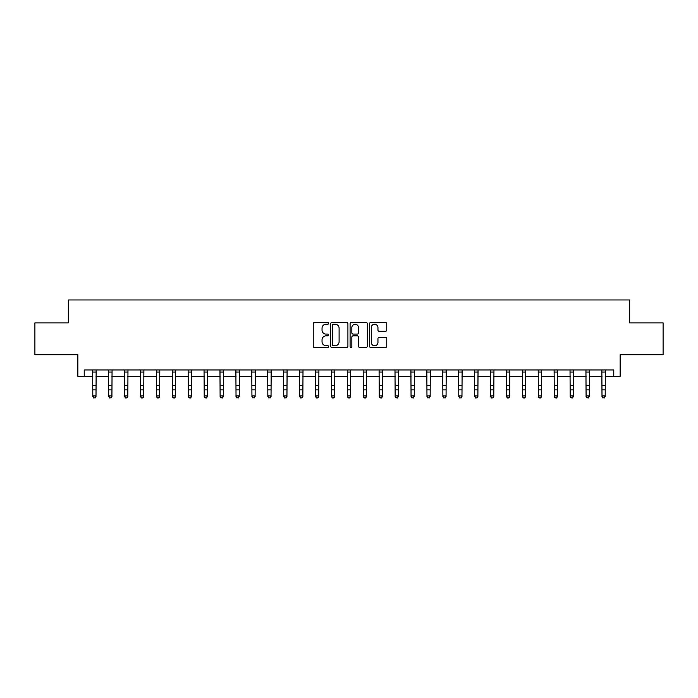 <?xml version="1.0" encoding="UTF-8"?>
<svg xmlns="http://www.w3.org/2000/svg" width="698" height="698" viewBox="0 0 698 698"><rect width="100%" height="100%" fill="white"/><g stroke="black" fill="none" stroke-linecap="round" stroke-linejoin="round"><path stroke-width="1.05" d="M328.636 323.357A0.873 0.873 0 0 0 327.755 322.485L314.484 322.485A1.248 1.248 0 0 0 313.236 323.732L313.236 346.225A1.248 1.248 0 0 0 314.484 347.473L327.755 347.473A0.873 0.873 0 0 0 328.636 346.601A0.873 0.873 0 0 0 327.755 345.719L326.045 345.719A3.996 3.996 0 0 1 322.04 341.723L322.04 339.847A3.996 3.996 0 0 1 326.045 335.851L327.755 335.851A0.873 0.873 0 0 0 328.636 334.979A0.873 0.873 0 0 0 327.755 334.098L326.045 334.098A3.996 3.996 0 0 1 322.04 330.102L322.04 328.226A3.996 3.996 0 0 1 326.045 324.23L327.755 324.23A0.873 0.873 0 0 0 328.636 323.357M385.514 331.288A1.248 1.248 0 0 0 386.762 330.041L386.762 323.732A1.248 1.248 0 0 0 385.514 322.485L370.769 322.485A1.248 1.248 0 0 0 369.521 323.732L369.521 346.225A1.248 1.248 0 0 0 370.769 347.473L385.514 347.473A1.248 1.248 0 0 0 386.762 346.225L386.762 338.6A1.248 1.248 0 0 0 385.514 337.352L379.206 337.352A1.248 1.248 0 0 0 377.958 338.6L377.958 342.378A3.342 3.342 0 0 1 374.617 345.719A3.342 3.342 0 0 1 371.275 342.378L371.275 327.571A3.342 3.342 0 0 1 374.617 324.23A3.342 3.342 0 0 1 377.958 327.571L377.958 330.041A1.248 1.248 0 0 0 379.206 331.288L385.514 331.288M84.222 376.344L84.222 369.984L613.778 369.984L613.778 376.344L620.138 376.344L620.138 354.706L663.1 354.706L663.1 322.886L629.683 322.886L629.683 299.974L68.317 299.974L68.317 322.886L34.9 322.886L34.9 354.706L77.862 354.706L77.862 376.344L92.817 376.344M347.909 323.732A1.248 1.248 0 0 0 346.653 322.485L331.916 322.485A1.248 1.248 0 0 0 330.66 323.732L330.66 346.225A1.248 1.248 0 0 0 331.916 347.473L346.653 347.473A1.248 1.248 0 0 0 347.909 346.225L347.909 323.732M351.347 322.485L366.084 322.485A1.248 1.248 0 0 1 367.34 323.732L367.34 346.225A1.248 1.248 0 0 1 366.084 347.473L359.775 347.473A1.248 1.248 0 0 1 358.528 346.225L358.528 337.099A1.248 1.248 0 0 0 357.28 335.851L353.092 335.851A1.248 1.248 0 0 0 351.844 337.099L351.844 346.601A0.873 0.873 0 0 1 350.972 347.473A0.873 0.873 0 0 1 350.091 346.601L350.091 323.732A1.248 1.248 0 0 1 351.347 322.485M96.001 376.344L108.731 376.344M111.916 376.344L124.645 376.344M127.821 376.344L140.551 376.344M143.736 376.344L156.465 376.344M159.65 376.344L172.38 376.344M175.564 376.344L188.294 376.344M191.47 376.344L204.2 376.344M207.385 376.344L220.114 376.344M223.299 376.344L236.029 376.344M239.205 376.344L251.934 376.344M255.119 376.344L267.849 376.344M271.033 376.344L283.763 376.344M286.948 376.344L299.678 376.344M302.853 376.344L315.583 376.344M318.768 376.344L331.498 376.344M334.682 376.344L347.412 376.344M350.588 376.344L363.318 376.344M366.502 376.344L379.232 376.344M382.417 376.344L395.147 376.344M398.322 376.344L411.052 376.344M414.237 376.344L426.967 376.344M430.151 376.344L442.881 376.344M446.066 376.344L458.795 376.344M461.971 376.344L474.701 376.344M477.886 376.344L490.615 376.344M493.8 376.344L506.53 376.344M509.706 376.344L522.436 376.344M525.62 376.344L538.35 376.344M541.535 376.344L554.264 376.344M557.449 376.344L570.179 376.344M573.355 376.344L586.084 376.344M589.269 376.344L601.999 376.344M605.183 376.344L613.778 376.344M333.286 324.23A0.873 0.873 0 0 0 332.414 325.102L332.414 344.847A0.873 0.873 0 0 0 333.286 345.719L335.101 345.719A3.996 3.996 0 0 0 339.097 341.723L339.097 328.226A3.996 3.996 0 0 0 335.101 324.23L333.286 324.23M358.528 327.632A3.342 3.342 0 0 0 355.186 324.291A3.342 3.342 0 0 0 351.844 327.632L351.844 332.85A1.248 1.248 0 0 0 353.092 334.098L357.28 334.098A1.248 1.248 0 0 0 358.528 332.85L358.528 327.632M96.15 369.984L96.001 396.63L95.05 398.026L93.776 397.747L95.05 398.026M92.668 369.984L92.817 395.923L96.001 395.923L95.05 397.747M93.776 398.026L92.817 396.63L92.817 395.923L93.776 397.747M112.064 369.984L111.916 396.63L110.956 398.026L109.682 397.747L110.956 398.026M108.583 369.984L108.731 395.923L111.916 395.923L110.956 397.747M109.682 398.026L108.731 396.63L108.731 395.923L109.682 397.747M127.978 369.984L127.821 396.63L126.87 398.026L125.596 397.747L126.87 398.026M124.488 369.984L124.645 395.923L127.821 395.923L126.87 397.747M125.596 398.026L124.645 396.63L124.645 395.923L125.596 397.747M143.884 369.984L143.736 396.63L142.785 398.026L141.511 397.747L142.785 398.026M140.403 369.984L140.551 395.923L143.736 395.923L142.785 397.747M141.511 398.026L140.551 396.63L140.551 395.923L141.511 397.747M159.798 369.984L159.65 396.63L158.69 398.026L157.425 397.747L158.69 398.026M156.317 369.984L156.465 395.923L159.65 395.923L158.69 397.747M157.425 398.026L156.465 396.63L156.465 395.923L157.425 397.747M175.713 369.984L175.564 396.63L174.605 398.026L173.331 397.747L174.605 398.026M172.232 369.984L172.38 395.923L175.564 395.923L174.605 397.747M173.331 398.026L172.38 396.63L172.38 395.923L173.331 397.747M191.627 369.984L191.47 396.63L190.519 398.026L189.245 397.747L190.519 398.026M188.137 369.984L188.294 395.923L191.47 395.923L190.519 397.747M189.245 398.026L188.294 396.63L188.294 395.923L189.245 397.747M207.533 369.984L207.385 396.63L206.434 398.026L205.16 397.747L206.434 398.026M204.052 369.984L204.2 395.923L207.385 395.923L206.434 397.747M205.16 398.026L204.2 396.63L204.2 395.923L205.16 397.747M223.447 369.984L223.299 396.63L222.339 398.026L221.065 397.747L222.339 398.026M219.966 369.984L220.114 395.923L223.299 395.923L222.339 397.747M221.065 398.026L220.114 396.63L220.114 395.923L221.065 397.747M239.362 369.984L239.205 396.63L238.254 398.026L236.98 397.747L238.254 398.026M235.872 369.984L236.029 395.923L239.205 395.923L238.254 397.747M236.98 398.026L236.029 396.63L236.029 395.923L236.98 397.747M255.267 369.984L255.119 396.63L254.168 398.026L252.894 397.747L254.168 398.026M251.786 369.984L251.934 395.923L255.119 395.923L254.168 397.747M252.894 398.026L251.934 396.63L251.934 395.923L252.894 397.747M271.182 369.984L271.033 396.63L270.074 398.026L268.809 397.747L270.074 398.026M267.7 369.984L267.849 395.923L271.033 395.923L270.074 397.747M268.809 398.026L267.849 396.63L267.849 395.923L268.809 397.747M287.096 369.984L286.948 396.63L285.988 398.026L284.714 397.747L285.988 398.026M283.606 369.984L283.763 395.923L286.948 395.923L285.988 397.747M284.714 398.026L283.763 396.63L283.763 395.923L284.714 397.747M303.011 369.984L302.853 396.63L301.902 398.026L300.629 397.747L301.902 398.026M299.521 369.984L299.678 395.923L302.853 395.923L301.902 397.747M300.629 398.026L299.678 396.63L299.678 395.923L300.629 397.747M318.916 369.984L318.768 396.63L317.817 398.026L316.543 397.747L317.817 398.026M315.435 369.984L315.583 395.923L318.768 395.923L317.817 397.747M316.543 398.026L315.583 396.63L315.583 395.923L316.543 397.747M334.831 369.984L334.682 396.63L333.723 398.026L332.449 397.747L333.723 398.026M331.349 369.984L331.498 395.923L334.682 395.923L333.723 397.747M332.449 398.026L331.498 396.63L331.498 395.923L332.449 397.747M350.745 369.984L350.588 396.63L349.637 398.026L348.363 397.747L349.637 398.026M347.255 369.984L347.412 395.923L350.588 395.923L349.637 397.747M348.363 398.026L347.412 396.63L347.412 395.923L348.363 397.747M366.651 369.984L366.502 396.63L365.551 398.026L364.277 397.747L365.551 398.026M363.169 369.984L363.318 395.923L366.502 395.923L365.551 397.747M364.277 398.026L363.318 396.63L363.318 395.923L364.277 397.747M382.565 369.984L382.417 396.63L381.457 398.026L380.183 397.747L381.457 398.026M379.084 369.984L379.232 395.923L382.417 395.923L381.457 397.747M380.183 398.026L379.232 396.63L379.232 395.923L380.183 397.747M398.479 369.984L398.322 396.63L397.371 398.026L396.098 397.747L397.371 398.026M394.989 369.984L395.147 395.923L398.322 395.923L397.371 397.747M396.098 398.026L395.147 396.63L395.147 395.923L396.098 397.747M414.394 369.984L414.237 396.63L413.286 398.026L412.012 397.747L413.286 398.026M410.904 369.984L411.052 395.923L414.237 395.923L413.286 397.747M412.012 398.026L411.052 396.63L411.052 395.923L412.012 397.747M430.3 369.984L430.151 396.63L429.191 398.026L427.926 397.747L429.191 398.026M426.818 369.984L426.967 395.923L430.151 395.923L429.191 397.747M427.926 398.026L426.967 396.63L426.967 395.923L427.926 397.747M446.214 369.984L446.066 396.63L445.106 398.026L443.832 397.747L445.106 398.026M442.733 369.984L442.881 395.923L446.066 395.923L445.106 397.747M443.832 398.026L442.881 396.63L442.881 395.923L443.832 397.747M462.128 369.984L461.971 396.63L461.02 398.026L459.746 397.747L461.02 398.026M458.638 369.984L458.795 395.923L461.971 395.923L461.02 397.747M459.746 398.026L458.795 396.63L458.795 395.923L459.746 397.747M478.034 369.984L477.886 396.63L476.935 398.026L475.661 397.747L476.935 398.026M474.553 369.984L474.701 395.923L477.886 395.923L476.935 397.747M475.661 398.026L474.701 396.63L474.701 395.923L475.661 397.747M493.948 369.984L493.8 396.63L492.84 398.026L491.567 397.747L492.84 398.026M490.467 369.984L490.615 395.923L493.8 395.923L492.84 397.747M491.567 398.026L490.615 396.63L490.615 395.923L491.567 397.747M509.863 369.984L509.706 396.63L508.755 398.026L507.481 397.747L508.755 398.026M506.373 369.984L506.53 395.923L509.706 395.923L508.755 397.747M507.481 398.026L506.53 396.63L506.53 395.923L507.481 397.747M525.769 369.984L525.62 396.63L524.669 398.026L523.395 397.747L524.669 398.026M522.287 369.984L522.436 395.923L525.62 395.923L524.669 397.747M523.395 398.026L522.436 396.63L522.436 395.923L523.395 397.747M541.683 369.984L541.535 396.63L540.575 398.026L539.31 397.747L540.575 398.026M538.202 369.984L538.35 395.923L541.535 395.923L540.575 397.747M539.31 398.026L538.35 396.63L538.35 395.923L539.31 397.747M557.597 369.984L557.449 396.63L556.489 398.026L555.215 397.747L556.489 398.026M554.116 369.984L554.264 395.923L557.449 395.923L556.489 397.747M555.215 398.026L554.264 396.63L554.264 395.923L555.215 397.747M573.512 369.984L573.355 396.63L572.404 398.026L571.13 397.747L572.404 398.026M570.022 369.984L570.179 395.923L573.355 395.923L572.404 397.747M571.13 398.026L570.179 396.63L570.179 395.923L571.13 397.747M589.417 369.984L589.269 396.63L588.318 398.026L587.044 397.747L588.318 398.026M585.936 369.984L586.084 395.923L589.269 395.923L588.318 397.747M587.044 398.026L586.084 396.63L586.084 395.923L587.044 397.747M605.332 369.984L605.183 396.63L604.224 398.026L602.95 397.747L604.224 398.026M601.851 369.984L601.999 395.923L605.183 395.923L604.224 397.747M602.95 398.026L601.999 396.63L601.999 395.923L602.95 397.747M96.001 385.488L92.817 385.488M96.001 389.85L92.817 389.85M96.001 372.051L92.817 372.051M111.916 385.488L108.731 385.488M111.916 389.85L108.731 389.85M111.916 372.051L108.731 372.051M127.821 385.488L124.645 385.488M127.821 389.85L124.645 389.85M127.821 372.051L124.645 372.051M143.736 385.488L140.551 385.488M143.736 389.85L140.551 389.85M143.736 372.051L140.551 372.051M159.65 385.488L156.465 385.488M159.65 389.85L156.465 389.85M159.65 372.051L156.465 372.051M175.564 385.488L172.38 385.488M175.564 389.85L172.38 389.85M175.564 372.051L172.38 372.051M191.47 385.488L188.294 385.488M191.47 389.85L188.294 389.85M191.47 372.051L188.294 372.051M207.385 385.488L204.2 385.488M207.385 389.85L204.2 389.85M207.385 372.051L204.2 372.051M223.299 385.488L220.114 385.488M223.299 389.85L220.114 389.85M223.299 372.051L220.114 372.051M239.205 385.488L236.029 385.488M239.205 389.85L236.029 389.85M239.205 372.051L236.029 372.051M255.119 385.488L251.934 385.488M255.119 389.85L251.934 389.85M255.119 372.051L251.934 372.051M271.033 385.488L267.849 385.488M271.033 389.85L267.849 389.85M271.033 372.051L267.849 372.051M286.948 385.488L283.763 385.488M286.948 389.85L283.763 389.85M286.948 372.051L283.763 372.051M302.853 385.488L299.678 385.488M302.853 389.85L299.678 389.85M302.853 372.051L299.678 372.051M318.768 385.488L315.583 385.488M318.768 389.85L315.583 389.85M318.768 372.051L315.583 372.051M334.682 385.488L331.498 385.488M334.682 389.85L331.498 389.85M334.682 372.051L331.498 372.051M350.588 385.488L347.412 385.488M350.588 389.85L347.412 389.85M350.588 372.051L347.412 372.051M366.502 385.488L363.318 385.488M366.502 389.85L363.318 389.85M366.502 372.051L363.318 372.051M382.417 385.488L379.232 385.488M382.417 389.85L379.232 389.85M382.417 372.051L379.232 372.051M398.322 385.488L395.147 385.488M398.322 389.85L395.147 389.85M398.322 372.051L395.147 372.051M414.237 385.488L411.052 385.488M414.237 389.85L411.052 389.85M414.237 372.051L411.052 372.051M430.151 385.488L426.967 385.488M430.151 389.85L426.967 389.85M430.151 372.051L426.967 372.051M446.066 385.488L442.881 385.488M446.066 389.85L442.881 389.85M446.066 372.051L442.881 372.051M461.971 385.488L458.795 385.488M461.971 389.85L458.795 389.85M461.971 372.051L458.795 372.051M477.886 385.488L474.701 385.488M477.886 389.85L474.701 389.85M477.886 372.051L474.701 372.051M493.8 385.488L490.615 385.488M493.8 389.85L490.615 389.85M493.8 372.051L490.615 372.051M509.706 385.488L506.53 385.488M509.706 389.85L506.53 389.85M509.706 372.051L506.53 372.051M525.62 385.488L522.436 385.488M525.62 389.85L522.436 389.85M525.62 372.051L522.436 372.051M541.535 385.488L538.35 385.488M541.535 389.85L538.35 389.85M541.535 372.051L538.35 372.051M557.449 385.488L554.264 385.488M557.449 389.85L554.264 389.85M557.449 372.051L554.264 372.051M573.355 385.488L570.179 385.488M573.355 389.85L570.179 389.85M573.355 372.051L570.179 372.051M589.269 385.488L586.084 385.488M589.269 389.85L586.084 389.85M589.269 372.051L586.084 372.051M605.183 385.488L601.999 385.488M605.183 389.85L601.999 389.85M605.183 372.051L601.999 372.051"/></g></svg>
